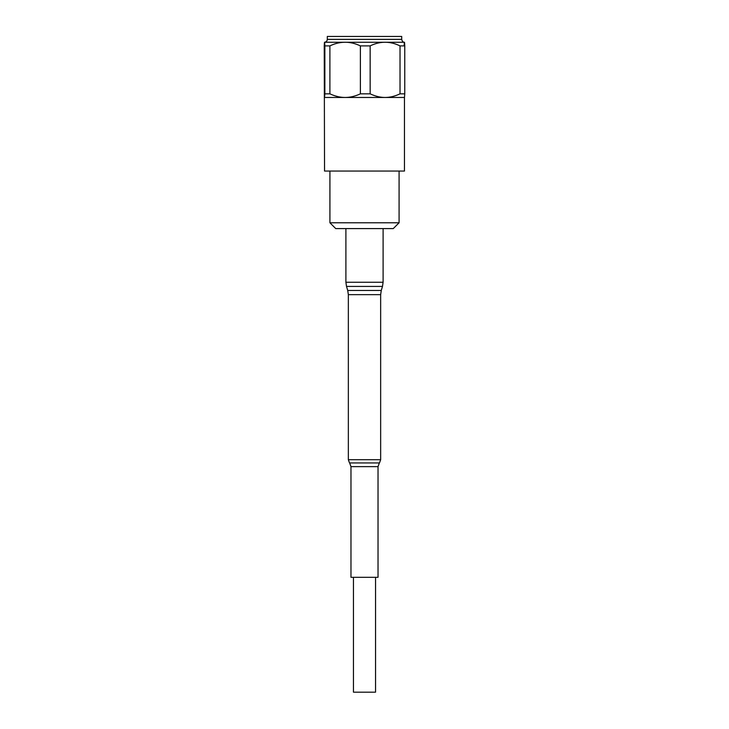 <?xml version="1.0" encoding="UTF-8"?>
<svg xmlns="http://www.w3.org/2000/svg" width="729" height="729" viewBox="0 0 729 729"><rect width="100%" height="100%" fill="white"/><g stroke="black" fill="none" stroke-linecap="round" stroke-linejoin="round"><path stroke-width="1.09" d="M356.308 692.176L372.692 692.176M353.456 577.304L353.456 692.176L375.544 692.176L375.544 577.304M335.732 228.587L393.268 228.587L399.082 222.782L329.918 222.782L335.732 228.587M404.139 45.891C404.349 41.024 404.549 41.024 404.759 45.891L400.021 45.891C390.07 41.024 380.11 41.024 370.159 45.891L360.381 45.891C350.221 41.024 340.06 41.024 329.9 45.891L324.861 45.891C324.651 41.024 324.451 41.024 324.241 45.891L324.542 171.051L404.458 171.051L404.458 97.476L324.542 97.476L324.861 93.841L329.9 93.841C335.085 96.246 340.161 97.458 345.136 97.476C350.12 97.458 355.196 96.246 360.381 93.841L370.159 93.841C375.235 96.246 380.219 97.458 385.094 97.476C389.969 97.458 394.945 96.246 400.021 93.841L404.759 93.841L404.467 97.467M404.449 42.255C403.137 42.364 402.226 41.398 401.697 39.357L327.303 39.357C327.148 41.052 326.237 42.018 324.551 42.255L404.467 42.264M324.861 93.841L324.861 45.891C324.651 41.024 324.451 41.024 324.241 45.891M404.759 45.891L404.759 93.841M400.021 45.891L400.021 93.841M327.303 39.357L327.303 36.45L401.697 36.45L401.697 39.357M370.159 45.891L370.159 93.841M360.381 45.891L360.381 93.841M329.9 45.891L329.9 93.841M350.968 466.642L350.968 577.304L378.032 577.304L378.032 466.642L350.968 466.642L349.638 462.942L379.362 462.942L378.032 466.642M349.638 462.942L379.362 462.942M349.41 462.66L348.344 459.698L380.656 459.698L379.59 462.66M348.344 459.698L348.344 294.653L380.656 294.653L380.656 459.698M348.344 294.653L347.733 290.479L381.267 290.479L380.656 294.653M347.733 290.479L346.512 286.424L382.488 286.424L383.099 282.251L383.099 228.587M346.512 286.424L345.901 282.251L383.099 282.251M329.918 171.051L329.918 222.782M399.082 171.051L399.082 222.782M381.267 290.479L382.488 286.424M345.901 282.251L345.901 228.587"/></g></svg>
